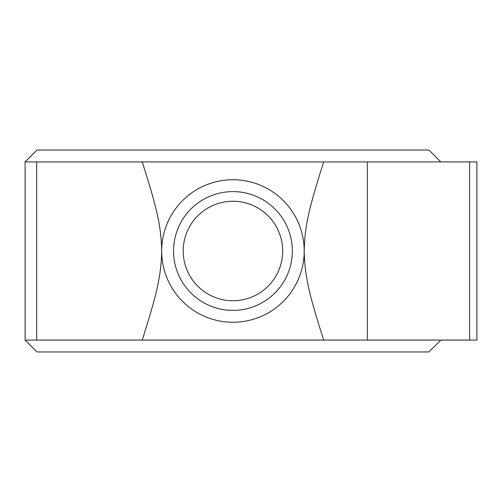 <?xml version="1.0" encoding="UTF-8"?>
<svg xmlns="http://www.w3.org/2000/svg" width="502" height="502" viewBox="0 0 502 502"><rect width="100%" height="100%" fill="white"/><g stroke="black" fill="none" stroke-linecap="round" stroke-linejoin="round"><path stroke-width="0.75" d="M440.794 340.08L428.915 351.952L36.979 351.952L25.1 340.08L323.652 340.08L142.242 340.08C155.4 298.244 161.098 278.698 161.688 251C161.098 223.302 155.4 203.756 142.242 161.92L323.652 161.92C310.148 204.734 304.789 223.873 304.206 251C304.789 278.127 310.148 297.266 323.652 340.08L476.9 340.08L476.9 161.92L367.364 161.92L367.364 340.08M367.364 161.92L25.1 161.92L36.979 150.048L428.915 150.048L440.794 161.92M232.947 310.387A59.387 59.387 0 0 1 173.56 251A59.387 59.387 0 0 1 232.947 191.613A59.387 59.387 0 0 1 292.333 251A59.387 59.387 0 0 1 232.947 310.387M232.947 300.742A49.742 49.742 0 0 1 183.205 251A49.742 49.742 0 0 1 232.947 201.258A49.742 49.742 0 0 1 282.689 251A49.742 49.742 0 0 1 232.947 300.742M232.947 322.259A71.259 71.259 0 0 0 304.206 251A71.259 71.259 0 0 0 232.947 179.741A71.259 71.259 0 0 0 161.688 251A71.259 71.259 0 0 0 232.947 322.259M36.652 161.92L36.652 340.08M469.608 161.92L469.608 340.08M25.1 340.08L25.1 161.92"/></g></svg>
